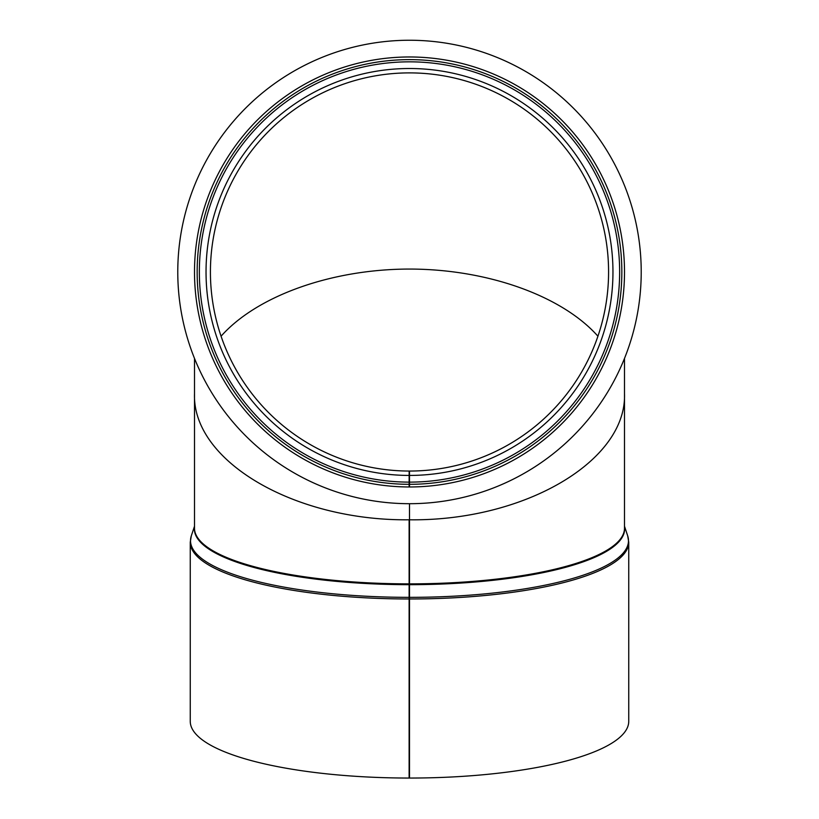 <?xml version="1.0" encoding="UTF-8"?>
<svg xmlns="http://www.w3.org/2000/svg" width="819" height="819" viewBox="0 0 819 819"><rect width="100%" height="100%" fill="white"/><g stroke="black" fill="none" stroke-linecap="round" stroke-linejoin="round"><path stroke-width="1.23" d="M409.5 475.429L409.5 486.967A214.998 214.998 0 0 0 595.761 164.578A214.998 214.998 0 0 0 223.433 164.261A214.998 214.998 0 0 0 409.121 486.967L409.152 471.048A199.068 199.068 0 0 1 237.213 172.236A199.068 199.068 0 0 1 581.961 172.533A199.068 199.068 0 0 1 409.5 471.048L409.5 475.429A203.46 203.46 0 0 0 585.759 170.342A203.46 203.46 0 0 0 233.415 170.035A203.46 203.46 0 0 0 409.142 475.429M409.5 484.316A212.346 212.346 0 0 0 593.458 165.909A212.346 212.346 0 0 0 225.727 165.592A212.346 212.346 0 0 0 409.131 484.316M409.121 519.789C294.338 521.079 192.107 460.995 194.502 393.642C192.107 460.995 294.338 521.079 409.121 519.789L409.121 778.05L409.121 519.789M409.5 598.976A219.246 56.746 0 0 0 628.746 542.239L628.746 721.304A219.246 56.746 0 0 1 409.5 778.05L409.5 583.865A214.998 55.641 0 0 0 624.498 528.214L624.498 393.642C626.904 461.066 524.426 521.201 409.5 519.789C524.426 521.201 626.904 461.066 624.498 393.642L624.498 358.405M597.921 336.199C561.998 295.731 487.264 269.103 409.5 269.062C331.736 269.103 257.002 295.731 221.079 336.199C257.002 295.731 331.736 269.103 409.5 269.062C487.264 269.103 561.998 295.731 597.921 336.199M409.5 583.865L409.5 503.695M194.502 526.228L191.318 535.81L190.254 542.239L190.254 721.304A219.246 56.746 0 0 0 409.121 778.05M288.247 74.509A231.716 231.716 0 0 1 641.134 265.694A231.716 231.716 0 0 1 299.119 475.716A231.716 231.716 0 0 1 288.247 74.509M409.5 482.125A210.155 210.155 0 0 0 591.553 167.004A210.155 210.155 0 0 0 227.631 166.687A210.155 210.155 0 0 0 409.131 482.125M194.502 358.405L194.502 528.214A214.998 55.641 0 0 0 409.121 583.865M190.254 542.239A219.246 56.746 0 0 0 409.121 598.976M409.5 597.348A218.99 56.675 0 0 0 627.682 535.81L628.746 542.239M191.318 535.81A218.99 56.675 0 0 0 409.121 597.348M409.5 584.674A215.121 55.682 0 0 0 624.498 527.088M194.502 527.088A215.121 55.682 0 0 0 409.121 584.674M624.498 526.228L627.682 535.81"/></g></svg>
